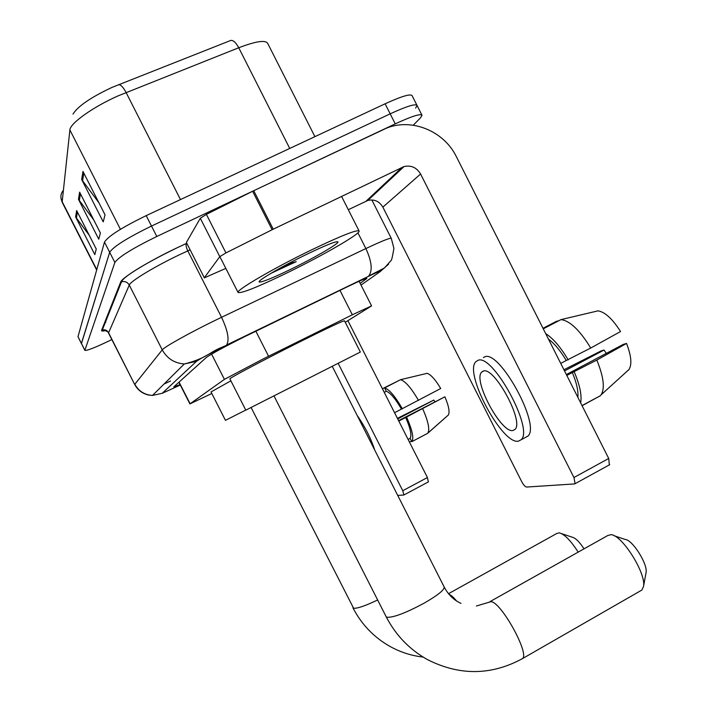 <?xml version="1.0" encoding="UTF-8"?>
<svg xmlns="http://www.w3.org/2000/svg" width="707" height="707" viewBox="0 0 707 707"><rect width="100%" height="100%" fill="white"/><g stroke="black" fill="none" stroke-linecap="round" stroke-linejoin="round"><path stroke-width="1.06" d="M345.263 322.304L371.573 305.892L352.333 314.792L262.88 359.085L224.419 379.367L189.9 403.909L211.8 393.499M360.163 283.374L366.88 278.408C366.35 277.975 359.881 280.75 347.49 286.724L244.657 336.673C223.801 347.128 211.022 354.074 206.303 357.503L173.781 386.879L180.073 384.599M111.821 339.572L108.772 341.057C94.791 347.729 86.811 350.831 84.84 350.354L114.861 262.474C118.723 256.941 132.704 248.281 156.804 236.483L395.248 123.866C411.828 116.222 420.753 113.367 422.035 115.321L420.497 117.83L413.268 125.21M84.84 350.354L81.411 343.408L109.673 252.275C113.447 246.575 127.384 237.835 151.501 226.054L390.176 113.836C406.772 106.218 415.751 103.452 417.086 105.529L415.592 108.118M73.015 114.092C77.876 106.236 90.858 97.345 111.962 87.421L230.782 40.432C233.283 40.113 235.935 42.553 238.745 47.749L118.096 95.878C93.165 106.863 69.958 123.442 69.878 129.955L62.128 202.202L60.979 198.137M81.429 343.646L109.673 252.275C113.447 246.575 127.384 237.835 151.501 226.054L390.176 113.836C406.772 106.218 415.751 103.452 417.086 105.529L421.858 114.976M89.259 235.316L75.622 216.934L94.818 254.626L96.249 249.041L76.656 210.553L75.622 216.934M98.918 202.794L81.667 179.516L103.222 221.874L105.034 214.813L82.966 171.439L81.667 179.516M93.757 219.93L78.468 199.312L98.777 239.205L100.385 232.948L79.626 192.163L78.468 199.312M81.411 343.62L77.991 336.691L104.486 242.077C108.171 236.209 122.072 227.389 146.199 215.626L385.103 103.796C401.726 96.214 410.74 93.527 412.146 95.737L416.9 105.157M287.13 272.858C257.728 287.069 241.379 293.608 238.073 292.486C235.625 290.453 273.689 268.2 311.195 250.048C341.127 235.714 357.097 229.386 359.121 231.074C360.146 233.973 322.339 255.757 287.13 272.858M306.697 254.317C327.129 244.534 337.575 240.46 338.017 242.103C337.372 244.56 313.404 258.302 291.019 269.173C272.761 277.992 262.182 282.287 259.301 282.04C256.27 281.359 281.589 266.468 306.697 254.317M270.914 273.362L296.251 261.643L287.06 264.33M280.096 268.112L296.251 261.643M204.305 277.763L186.374 242.457L204.305 277.763L219.797 256.65L200.302 218.26L206.391 214.38L253.725 190.704L386.641 128.091C411.942 117.839 444.067 131.193 456.395 156.724L608.718 458.472L609.354 464.879M186.374 242.457L200.302 218.26M348.304 209.714L367.861 200.435C374.321 199.02 379.323 201.256 382.858 207.133L521.669 481.555C523.516 484.958 525.151 486.787 526.574 487.052L574.597 483.915L575.1 483.694L573.943 477.525L420.585 174.019C416.679 167.515 411.174 165.023 404.068 166.543L273.238 229.183L225.948 252.912L219.797 256.65M204.261 277.895L225.833 268.386M513.096 430.457L514.882 429.494C524.682 421.982 493.857 365.51 483.111 371.157L481.723 372.059C472.47 379.942 501.44 433.974 513.096 430.457M628.125 370.495L628.956 369.558C632.111 364.476 631.298 355.762 626.543 343.434L623.353 344.371L566.36 374.551M525.319 437.5L527.776 436.184C541.456 425.932 499.08 348.639 484.472 356.964L483.385 357.53M477.711 360.482L475.917 361.675C463.456 372.509 502.43 445.401 518.487 441.124L521.024 439.807C534.483 429.67 492.099 352.263 477.711 360.482M543.268 328.826L560.978 319.617L598.051 310.841C605.033 312.026 612.536 318.928 620.543 331.539L590.734 348.03L566.263 360.482C560.43 350.699 554.491 343.567 548.455 339.095M568.189 359.916C560.713 347.234 553.21 338.459 545.671 333.58M590.734 348.03C579.846 330.231 569.93 320.766 560.978 319.617M558.769 320.766L556.427 321.323L543.003 328.295M564.531 370.936L604.034 350.045L601.083 350.919L563.939 369.752M604.034 350.045L606.306 353.394M577.866 397.352C578.45 391.024 576.603 382.752 572.334 372.527L596.814 360.066L626.543 343.434M566.811 375.452L572.334 372.527M566.263 360.482L560.731 363.398M580.65 402.866C581.994 395.496 579.881 385.209 574.287 371.997M600.172 395.84L582.091 405.721M599.669 396.291L601.189 394.753C605.051 388.178 603.592 376.619 596.814 360.066M640.754 590.69L641.868 590.053L643.485 586.607C646.525 573.722 622.01 534.775 610.981 534.686L607.764 535.517L489.916 601.675M245.797 410.157L360.34 352.051L344.503 320.81C342.913 320.792 327.624 328.004 298.628 342.453C263.72 359.907 228.317 378.713 229.899 378.872L245.797 410.157M614.083 535.729L625.174 539.459C632.429 539.627 648.001 564.31 646.048 572.67L645.977 573.041M578.176 552.123C570.788 540.572 564.469 534.156 559.228 532.857L556.763 533.493L448.512 593.694M230.889 380.826L211.013 391.943L225.453 420.338L245.762 410.078M561.535 533.626L572.255 537.196C575.533 537.992 579.457 541.871 584.044 548.835M347.906 320.669L427.417 477.534L428.354 481.909M397.741 495.457L403.927 494.988L402.76 490.711L338.176 363.354M408.098 439.418L410.157 438.331L411.845 441.672L427.664 433.338L448.335 415.027C449.917 412.066 448.777 405.986 444.906 396.804L398.58 420.647M399.411 380.278L382.46 388.7L384.087 392.049M386.296 391.254L384.608 387.913L400.498 379.712L427.125 373.323C430.89 374.569 435.415 379.632 440.717 388.514L401.461 409.106C395.363 398.624 390.308 392.677 386.296 391.254L384.228 392.323M402.389 408.832C395.178 396.327 389.248 389.354 384.608 387.913M409.459 442.114L411.554 441.08M408.151 439.392L409.547 442.14M418.5 400.445C411.28 387.984 405.279 381.073 400.498 379.712M397.705 418.915L433.842 400.056L397.414 418.35M433.842 400.056L434.858 401.7M374.763 450.147C370.83 438.101 364.971 426.551 357.176 415.486M410.157 438.331C411.907 435.291 410.413 428.336 405.694 417.466L444.906 396.804M398.801 421.072L405.694 417.466M401.461 409.106L394.559 412.702M411.845 441.672C414.055 438.305 412.314 430.148 406.64 417.218M427.664 433.338L427.956 432.984C429.856 429.149 428.115 421.089 422.733 408.805M255.854 331.203L268.572 356.248M211.579 354.11L224.419 379.367M339.961 290.383L352.333 314.792M179.083 382.089L190.095 403.724M163.962 384.087L170.52 380.993M361.021 285.071L379.906 271.824C382.072 270.145 378.086 271.735 367.958 276.596L222.131 347.393C208.097 354.428 199.533 359.085 196.449 361.365L162.195 393.313L180.312 385.059M105.679 330.505C102.63 331.3 101.278 331.23 101.614 330.275L120.65 282.12L121.516 281.784C124.892 281.024 127.481 282.12 129.275 285.071L162.248 349.868C167.091 358.546 174.452 363.239 184.333 363.964L152.482 395.434C144.564 394.895 138.678 391.165 134.816 384.246L162.248 349.868C163.971 347.19 188.742 333.289 213.611 321.137L221.547 317.293L187.797 250.879L179.79 254.6C154.762 266.459 130.415 281.236 129.275 285.071L108.489 333.024L134.719 384.528L108.507 332.599C107.066 330.249 105.007 329.382 102.312 330.001L103.964 330.125C107.252 331.327 108.754 332.299 108.489 333.024M226.028 345.484L222.352 347.102C209.29 352.077 207.381 358.113 184.333 363.964L196.449 361.365M120.65 282.12C121.728 277.754 149.142 260.98 177.466 247.6L186.515 243.411M395.248 123.866L385.103 103.796M156.804 236.483L146.199 215.626M114.861 262.474L104.486 242.077M84.831 350.124L77.991 336.691M105.794 322.233L104.645 322.604M367.958 276.596L226.576 345.016C229.581 340.085 227.901 330.841 221.547 317.293L365.881 248.564L357.91 232.815M365.881 248.564C382.133 240.893 390.618 237.525 391.325 238.445L393.905 248.396C392.491 256.65 391.554 260.662 391.112 260.432L384.467 267.971L368.656 276.066C372.757 270.754 371.829 261.581 365.881 248.564M190.024 249.871L187.797 250.879C186.127 247.309 185.685 244.834 186.48 243.447L177.457 247.627C150.741 260.565 123.875 275.721 121.516 281.784L102.312 330.001L101.614 330.275M379.906 271.824L388.558 264.206M134.719 384.528C137.83 390.211 142.558 393.737 148.912 395.107L152.482 395.434L162.195 393.313M104.981 321.747L105.573 321.818M365.519 278.62L365.873 279.327M118.493 84.681C120.676 84.513 123.212 87.12 126.093 92.502L180.479 199.577M314.915 136.654L267.723 43.427C265.54 39.769 255.881 41.209 238.745 47.749L289.737 148.435M62.817 190.952C60.572 194.204 60.289 197.66 61.986 201.327L96.771 269.641M69.878 129.955L120.429 229.315M79.299 200.638L80.43 193.753M82.542 180.921L83.833 173.135M76.409 218.189L77.416 212.056M382.858 207.133L420.585 174.019M366.164 201.097L402.203 167.267M253.725 190.704L273.238 229.183M573.943 477.525L608.718 458.472M272.124 229.731L252.611 191.252M206.391 214.38L225.948 252.912M460.973 603.354C453.859 600.163 448.247 594.693 444.146 586.943C444.632 589.824 437.757 595.347 423.528 603.504C405.632 613.013 393.463 617.609 387.038 617.282L386.137 616.69L273.989 395.92M476.359 606.005L491.003 601.666C501.024 601.816 529.888 653.895 522.482 658.615L521.642 659.092M377.653 599.987C365.21 605.917 357.185 608.665 353.58 608.214L251.109 407.497M449.016 594.304C450.925 595.002 453.461 597.229 456.616 600.994M402.76 490.711L427.417 477.534M359.103 281.271L371.555 305.866M178.889 382.266L189.9 403.909M391.254 238.312L371.838 199.931M104.839 322.118L105.423 322.18M62.128 202.202L96.665 270.021M238.073 292.486L219.842 256.597M336.726 241.679L338.017 242.103M259.628 281.041L259.301 282.04M359.006 230.844L341.561 196.387M367.861 200.435L404.068 166.543M609.743 464.667L575.1 483.694M527.776 436.184L521.024 439.807M600.314 395.761L582.02 405.579M628.956 369.558L601.189 394.753M483.703 371.025L481.723 372.059M386.137 616.69C395.717 635.204 409.494 649.512 427.461 659.604C459.603 675.865 491.277 675.538 522.482 658.615L641.868 590.053M332.263 366.359L444.146 586.943M646.048 572.67L643.485 586.607M352.899 607.764C361.586 624.537 374.065 637.493 390.352 646.64C400.648 652.278 411.58 655.751 423.14 657.086M428.504 481.829L403.927 494.988M448.335 415.027L427.956 432.984"/></g></svg>

